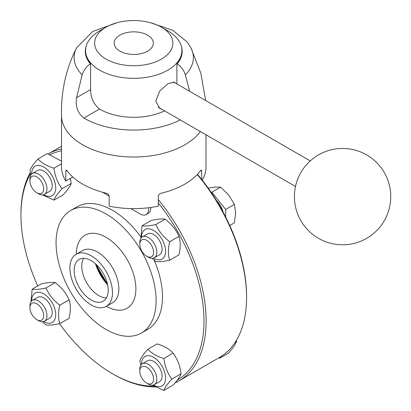 <?xml version="1.0" encoding="UTF-8"?>
<svg xmlns="http://www.w3.org/2000/svg" width="411" height="411" viewBox="0 0 411 411"><rect width="100%" height="100%" fill="white"/><g stroke="black" fill="none" stroke-linecap="round" stroke-linejoin="round"><path stroke-width="0.62" d="M161.682 109.213L159.725 108.432L155.769 101.06L159.725 91.057L168.042 83.567L174.675 82.303L175.667 83.228M176.894 83.931L176.894 63.772A48.164 27.809 0 0 0 181.919 51.401L181.919 50.517A48.164 27.809 0 0 0 167.811 30.856L161.425 27.167A39.132 22.595 180 0 1 172.887 43.145A39.132 22.595 180 0 1 118.779 64.018A39.132 22.595 180 0 1 106.084 27.167A39.132 22.595 180 0 1 161.425 27.167M106.084 27.167L99.698 30.856A48.164 27.809 0 0 0 85.591 50.517A48.164 27.809 0 0 0 133.755 78.326A48.164 27.809 0 0 0 181.919 50.517M85.591 50.517L85.591 51.401A48.164 27.809 0 0 0 90.62 63.772L90.62 89.577C90.661 97.746 93.621 104.23 99.488 109.038A48.164 27.809 0 0 0 164.559 110.878M153.324 43.145A19.569 11.297 180 0 1 133.755 54.442A19.569 11.297 180 0 1 114.191 43.145A19.569 11.297 180 0 1 133.755 31.847A19.569 11.297 180 0 1 153.324 43.145M197.249 174.531A130.945 75.603 60 0 1 246.569 297.533A130.945 75.603 60 0 1 219.448 357.478L179.006 380.827A130.945 75.603 -120 0 0 158.286 199.659M61.511 148.941A130.945 75.603 -120 0 0 48.226 153.925L61.511 146.254M30.342 172.45A130.945 75.603 -120 0 0 20.94 213.967L20.94 215.194A129.439 74.735 60 0 1 30.558 173.591M154.017 386.196A129.439 74.735 60 0 1 112.47 373.722L113.534 374.339A130.945 75.603 -120 0 0 155.343 386.957M175.107 382.826A130.945 75.603 -120 0 0 179.006 380.827M246.569 297.533L246.569 296.3A129.439 74.735 -120 0 0 197.465 174.3M219.053 357.704L219.808 358.14L220.877 356.614M234.989 342.62L236.561 341.711L236.366 340.436M219.808 358.14L228.573 353.075L233.802 346.678L236.561 341.711M223.127 212.133A17.159 9.905 -120 0 0 216.212 200.157M225.654 216.982L225.654 209.446L211.819 192.23L211.11 192.297M211.819 192.23L220.584 187.169L214.902 187.072L208.197 188.11M225.654 209.446L234.424 204.38L228.742 195.061L220.584 187.169M229.749 225.526L234.424 222.829L235.657 212.893L234.424 204.38M158.286 202.998A129.439 74.735 60 0 1 177.367 380.036M112.47 373.722A129.439 74.735 60 0 1 59.538 323.698M37.766 285.969A129.439 74.735 60 0 1 20.94 215.194M50.209 154.623A129.439 74.735 60 0 1 61.511 150.827M141.456 332.987A70.738 40.843 -120 0 0 156.108 300.605A70.738 40.843 -120 0 0 125.227 229.415A70.738 40.843 -120 0 0 70.713 210.463A70.738 40.843 -120 0 0 70.713 292.144A70.738 40.843 -120 0 0 141.456 332.987L147.842 329.298A70.738 40.843 -120 0 0 162.494 296.917A70.738 40.843 -120 0 0 154.074 259.988M140.798 236.787A70.738 40.843 -120 0 0 77.098 206.774L70.713 210.463M150.78 207.457A12.042 6.951 60 0 1 148.289 213.33L146.162 214.563A12.042 6.951 -120 0 0 148.587 207.745M102.519 192.24L109.213 196.109M130.847 208.598L140.141 213.967A12.042 6.951 -120 0 0 146.162 214.563M112.47 292.617A30.101 17.38 -120 0 0 99.328 262.321A30.101 17.38 -120 0 0 76.133 254.255A30.101 17.38 -120 0 0 76.133 289.015A30.101 17.38 -120 0 0 106.238 306.395A30.101 17.38 -120 0 0 112.47 292.617M108.211 290.156A24.079 13.902 -120 0 0 97.7 265.922A24.079 13.902 -120 0 0 79.143 259.469A24.079 13.902 -120 0 0 79.143 287.279A24.079 13.902 -120 0 0 103.228 301.181A24.079 13.902 -120 0 0 108.211 290.156M83.567 258.344A24.079 13.902 -120 0 0 86.757 282.881A24.079 13.902 -120 0 0 106.413 297.913M107.574 284.443A34.308 19.805 60 0 1 95.814 264.078M96.698 264.905A33.563 19.379 -120 0 0 107.297 283.266M61.511 161.153L47.265 153.611L37.992 158.97C41.65 163.003 46.977 166.08 53.964 168.191C54.966 176.016 57.627 182.88 61.953 188.777L71.231 183.424L70.317 178.477M61.953 188.777C57.627 193.53 54.966 197.316 53.964 200.142L63.243 194.788C67.568 190.041 70.23 186.25 71.231 183.424M53.964 168.191L61.511 163.835M30.866 175.05L30.003 170.334C31 167.503 33.661 163.717 37.992 158.97M53.964 200.142L42.6 194.886M43.607 194.706A17.01 9.818 -120 0 0 55.726 187.889A17.01 9.818 -120 0 0 43.73 167.005A17.01 9.818 -120 0 0 31.673 173.93A17.01 9.818 -120 0 0 31.673 174.038M36.81 192.795A9.73 5.62 60 0 1 29.926 180.876A9.73 5.62 60 0 1 36.81 176.905A9.73 5.62 60 0 1 43.694 188.824A9.73 5.62 60 0 1 36.81 192.795L38.444 193.74A12.042 6.951 -120 0 0 44.465 194.336L49.721 191.3A12.042 6.951 -120 0 0 52.212 185.787A12.042 6.951 -120 0 0 43.7 171.043M43.7 171.038A12.042 6.951 -120 0 0 37.678 170.442L32.423 173.478A12.042 6.951 -120 0 0 29.926 178.99L29.926 180.876M44.465 194.336A12.042 6.951 -120 0 0 46.957 188.824A12.042 6.951 -120 0 0 41.701 176.704A12.042 6.951 -120 0 0 32.423 173.478M55.254 282.624C52.305 282.074 47.697 282.485 41.419 283.862L32.145 289.216C35.089 289.765 39.703 289.354 45.981 287.977L55.254 282.624C61.532 287.402 66.14 293.135 69.089 299.835C70.754 305.024 70.754 311.173 69.089 318.284L59.816 323.637C53.538 325.014 48.924 325.425 45.981 324.875L42.323 321.772M45.981 287.977C48.924 294.677 53.538 300.415 59.816 305.193L69.089 299.835M31.01 301.689L32.145 289.216M59.816 305.193C58.151 312.303 58.151 318.453 59.816 323.637M43.607 321.577A17.01 9.818 -120 0 0 43.7 321.628A17.01 9.818 -120 0 0 55.726 314.651A17.01 9.818 -120 0 0 43.638 293.819A17.01 9.818 -120 0 0 31.673 300.909M36.81 319.666L38.444 320.611A12.042 6.951 -120 0 0 44.465 321.207L49.721 318.171A12.042 6.951 -120 0 0 51.565 308.522A12.042 6.951 -120 0 0 43.7 297.913A12.042 6.951 -120 0 0 37.678 297.317L32.423 300.349A12.042 6.951 -120 0 0 29.926 305.861L29.926 307.747A9.73 5.62 60 0 1 36.81 303.775A9.73 5.62 60 0 1 43.694 315.694A9.73 5.62 60 0 1 36.81 319.666A9.73 5.62 60 0 1 29.926 307.747M44.465 321.207A12.042 6.951 -120 0 0 46.309 311.559A12.042 6.951 -120 0 0 38.444 300.944A12.042 6.951 -120 0 0 32.423 300.349M163.84 358.5C164.837 366.319 167.503 373.183 171.829 379.086C167.503 383.833 164.837 387.624 163.84 390.45L173.113 385.097C177.444 380.345 180.105 376.558 181.102 373.733C180.105 365.908 177.444 359.044 173.113 353.141C169.455 349.109 164.128 346.031 157.141 343.92L147.862 349.273C151.525 353.311 156.848 356.383 163.84 358.5L173.113 353.141M140.737 365.353L139.874 360.637C140.875 357.811 143.537 354.025 147.862 349.273M163.84 390.45L152.471 385.194M171.829 379.086L181.102 373.733M153.478 385.009A17.01 9.818 -120 0 0 165.597 378.12A17.01 9.818 -120 0 0 153.524 357.267A17.01 9.818 -120 0 0 141.543 364.341M146.686 383.103A9.73 5.62 60 0 1 139.802 371.184A9.73 5.62 60 0 1 139.802 371.179A9.73 5.62 60 0 1 146.686 367.208A9.73 5.62 60 0 1 153.565 379.127A9.73 5.62 60 0 1 146.686 383.103L148.314 384.044A12.042 6.951 -120 0 0 154.336 384.639L159.591 381.608A12.042 6.951 -120 0 0 162.088 376.096A12.042 6.951 -120 0 0 156.832 363.976A12.042 6.951 -120 0 0 147.549 360.75L142.293 363.786A12.042 6.951 -120 0 0 139.802 369.294A12.042 6.951 -120 0 0 139.802 369.299M154.336 384.639A12.042 6.951 -120 0 0 154.336 370.737A12.042 6.951 -120 0 0 142.293 363.786M169.686 260.204L178.965 254.846C180.629 247.735 180.629 241.586 178.965 236.402C176.016 229.703 171.402 223.964 165.13 219.186C162.181 218.637 157.567 219.053 151.289 220.424L142.016 225.778C144.965 226.327 149.573 225.916 155.851 224.545C158.8 231.239 163.408 236.977 169.686 241.755C168.022 248.866 168.022 255.015 169.686 260.204C163.408 261.576 158.8 261.987 155.851 261.437L152.198 258.334M169.686 241.755L178.965 236.402M155.851 224.545L165.13 219.186M140.886 238.252L142.016 225.778M153.478 258.139A17.01 9.818 -120 0 0 165.597 251.306A17.01 9.818 -120 0 0 153.57 230.422A17.01 9.818 -120 0 0 141.543 237.471M146.686 256.233L148.314 257.173A12.042 6.951 -120 0 0 154.336 257.769L159.591 254.733A12.042 6.951 -120 0 0 162.088 249.22A12.042 6.951 -120 0 0 153.57 234.476A12.042 6.951 -120 0 0 147.549 233.88L142.293 236.916A12.042 6.951 -120 0 0 139.802 242.423L139.802 244.309A9.73 5.62 60 0 1 146.686 240.337A9.73 5.62 60 0 1 153.565 252.256A9.73 5.62 60 0 1 146.686 256.233A9.73 5.62 60 0 1 139.802 244.309M154.336 257.769A12.042 6.951 -120 0 0 154.336 243.867A12.042 6.951 -120 0 0 142.293 236.916M61.511 115.676L61.511 166.923A72.244 41.711 0 0 0 65.801 181.081L65.801 171.253L66.993 170.565A72.244 41.711 0 0 0 106.156 193.18C107.954 193.699 108.977 194.747 109.223 196.324L109.223 206.152A72.244 41.711 0 0 0 158.286 206.152L158.286 196.324C158.538 194.747 159.56 193.699 161.359 193.18A72.244 41.711 0 0 0 184.842 184.128A72.244 41.711 0 0 0 200.522 170.565L201.709 171.253L201.709 179.484M202.258 180.177A72.244 41.711 0 0 0 206.003 166.923L206.003 134.803M66.993 170.565L66.14 170.041L65.801 171.253M117.125 22.692L92.567 31.56L76.544 47.887C65.863 69.12 60.859 91.853 61.522 116.082A72.244 41.711 0 0 0 82.447 144.672A72.244 41.711 0 0 0 184.842 144.8A72.244 41.711 0 0 0 200.316 131.52M201.709 171.253L201.375 170.041L200.522 170.565M72.814 177.033L65.801 181.081M176.894 63.772L177.105 63.895C180.948 66.263 183.702 69.916 185.356 74.848L189.615 91.278M90.62 89.577L76.574 97.69L82.154 74.848C83.813 69.916 86.562 66.263 90.405 63.895L90.62 63.772M180.229 119.925A70.26 40.566 180 0 1 83.859 118.06L99.488 109.038M76.574 97.69C75.305 106.439 77.736 113.231 83.859 118.06M303.457 168.541A28.076 16.209 120 0 0 298.699 176.781A48.164 48.164 0 0 0 335.89 244.324A48.164 48.164 0 0 0 364.033 153.503A48.164 48.164 0 0 0 303.457 168.541M106.387 306.308A42.143 24.331 -120 0 0 135.887 288.928A42.143 24.331 -120 0 0 106.238 237.404A42.143 24.331 -120 0 0 76.287 254.168M106.238 306.395L112.624 302.707A30.101 17.38 -120 0 0 118.856 288.928A30.101 17.38 -120 0 0 105.714 258.637A30.101 17.38 -120 0 0 82.519 250.571L76.133 254.255M95.496 263.795A33.563 19.379 -120 0 0 107.656 284.859M90.405 63.895A48.452 27.974 180 0 1 86.305 45.76M181.21 45.76A48.452 27.974 180 0 1 177.105 63.895M185.356 74.848A59.636 34.432 0 0 0 190.971 47.887L186.995 41.799L172.661 30.26L150.39 22.692M76.544 47.887A59.636 34.432 0 0 0 82.154 74.848M95.85 264.109L107.564 284.391M139.802 371.179L139.802 369.294M205.644 100.531L200.866 73.348L190.971 47.887M158.065 107.127L295.504 186.476M173.375 81.902L310.254 160.927"/></g></svg>
